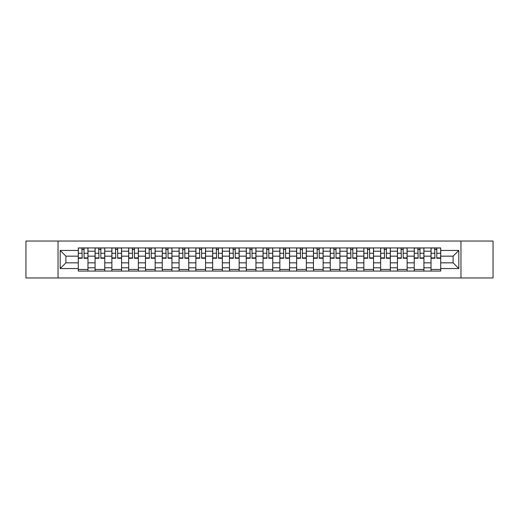 <?xml version="1.0" encoding="UTF-8"?>
<svg xmlns="http://www.w3.org/2000/svg" width="519" height="519" viewBox="0 0 519 519"><rect width="100%" height="100%" fill="white"/><g stroke="black" fill="none" stroke-linecap="round" stroke-linejoin="round"><path stroke-width="0.78" d="M460.963 277.963L493.05 277.963L493.05 241.037L25.95 241.037L25.95 277.963L460.963 277.963L460.963 241.037M95.081 271.074L95.081 251.209L87.971 251.209L87.971 271.074M87.971 251.209L87.971 247.926M95.081 251.209L95.081 247.926M104.767 247.926L104.767 271.074M111.877 271.074L111.877 247.926M121.569 247.926L121.569 271.074M128.673 271.074L128.673 247.926M138.365 247.926L138.365 271.074M145.469 271.074L145.469 247.926M155.162 247.926L155.162 271.074M162.265 271.074L162.265 247.926M171.958 247.926L171.958 271.074M179.068 271.074L179.068 247.926M188.754 247.926L188.754 271.074M195.864 271.074L195.864 247.926M205.556 247.926L205.556 271.074M212.66 271.074L212.66 247.926M222.353 247.926L222.353 271.074M229.456 271.074L229.456 247.926M239.149 247.926L239.149 271.074M246.259 271.074L246.259 247.926M255.945 247.926L255.945 271.074M263.055 271.074L263.055 247.926M272.741 247.926L272.741 271.074M279.851 271.074L279.851 247.926M289.544 247.926L289.544 271.074M296.647 271.074L296.647 247.926M306.34 247.926L306.34 271.074M313.444 271.074L313.444 247.926M323.136 247.926L323.136 271.074M330.246 271.074L330.246 247.926M339.932 247.926L339.932 271.074M347.042 271.074L347.042 247.926M356.735 247.926L356.735 271.074M363.838 271.074L363.838 247.926M373.531 247.926L373.531 271.074M380.635 271.074L380.635 247.926M390.327 247.926L390.327 271.074M397.431 271.074L397.431 247.926M407.123 247.926L407.123 271.074M414.233 271.074L414.233 247.926M423.919 247.926L423.919 271.074M431.03 271.074L431.03 247.926M431.03 262.841L423.919 262.841M414.233 262.841L407.123 262.841M397.431 262.841L390.327 262.841M380.635 262.841L373.531 262.841M363.838 262.841L356.735 262.841M347.042 262.841L339.932 262.841M330.246 262.841L323.136 262.841M313.444 262.841L306.34 262.841M296.647 262.841L289.544 262.841M279.851 262.841L272.741 262.841M263.055 262.841L255.945 262.841M246.259 262.841L239.149 262.841M229.456 262.841L222.353 262.841M212.66 262.841L205.556 262.841M195.864 262.841L188.754 262.841M179.068 262.841L171.958 262.841M162.265 262.841L155.162 262.841M145.469 262.841L138.365 262.841M128.673 262.841L121.569 262.841M111.877 262.841L104.767 262.841M95.081 262.841L87.971 262.841M431.03 256.159L423.919 256.159M414.233 256.159L407.123 256.159M397.431 256.159L390.327 256.159M380.635 256.159L373.531 256.159M363.838 256.159L356.735 256.159M347.042 256.159L339.932 256.159M330.246 256.159L323.136 256.159M313.444 256.159L306.34 256.159M296.647 256.159L289.544 256.159M279.851 256.159L272.741 256.159M263.055 256.159L255.945 256.159M246.259 256.159L239.149 256.159M229.456 256.159L222.353 256.159M212.66 256.159L205.556 256.159M195.864 256.159L188.754 256.159M179.068 256.159L171.958 256.159M162.265 256.159L155.162 256.159M145.469 256.159L138.365 256.159M128.673 256.159L121.569 256.159M111.877 256.159L104.767 256.159M95.081 256.159L87.971 256.159M65.9 262.841L78.278 262.841L78.278 256.159L65.9 256.159L65.9 262.841L60.191 268.544L60.191 250.456L78.278 250.456L78.278 256.159M440.722 256.159L440.722 262.841L453.1 262.841L453.1 256.159L440.722 256.159L440.722 247.926L78.278 247.926L78.278 250.456M440.722 250.456L458.809 250.456L458.809 268.544L440.722 268.544L440.722 262.841M78.278 262.841L78.278 271.074L440.722 271.074L440.722 268.544M78.278 268.544L60.191 268.544M58.037 277.963L58.037 241.037M87.971 269.458L78.278 269.458M82.21 249.542L84.039 249.542M104.767 269.458L95.081 269.458M99.006 249.542L100.842 249.542M121.569 269.458L111.877 269.458M115.808 249.542L117.638 249.542M138.365 269.458L128.673 269.458M132.605 249.542L134.434 249.542M155.162 269.458L145.469 269.458M149.401 249.542L151.23 249.542M171.958 269.458L162.265 269.458M166.197 249.542L168.026 249.542M188.754 269.458L179.068 269.458M182.993 249.542L184.829 249.542M205.556 269.458L195.864 269.458M199.796 249.542L201.625 249.542M222.353 269.458L212.66 269.458M216.592 249.542L218.421 249.542M239.149 269.458L229.456 269.458M233.388 249.542L235.217 249.542M255.945 269.458L246.259 269.458M250.184 249.542L252.013 249.542M272.741 269.458L263.055 269.458M266.987 249.542L268.816 249.542M289.544 269.458L279.851 269.458M283.783 249.542L285.612 249.542M306.34 269.458L296.647 269.458M300.579 249.542L302.408 249.542M323.136 269.458L313.444 269.458M317.375 249.542L319.204 249.542M339.932 269.458L330.246 269.458M334.171 249.542L336.007 249.542M356.735 269.458L347.042 269.458M350.974 249.542L352.803 249.542M373.531 269.458L363.838 269.458M367.77 249.542L369.599 249.542M390.327 269.458L380.635 269.458M384.566 249.542L386.396 249.542M407.123 269.458L397.431 269.458M401.362 249.542L403.192 249.542M423.919 269.458L414.233 269.458M418.158 249.542L419.994 249.542M440.722 269.458L431.03 269.458M434.961 249.542L436.79 249.542M60.191 250.456L65.9 256.159M453.1 262.841L458.809 268.544M453.1 256.159L458.809 250.456M84.039 257.891L87.919 257.891L87.919 258.261L84.039 258.261L84.039 248.03L87.919 248.03L85.765 248.03M87.919 257.891L87.919 248.03M82.21 249.431L84.039 249.431M84.363 248.03L78.337 248.03L78.337 258.261L82.21 258.261L81.885 248.03M100.842 257.891L104.715 257.891L104.715 258.261L100.842 258.261L100.842 248.03L104.715 248.03L102.561 248.03M104.715 257.891L104.715 248.03M99.006 249.431L100.842 249.431M101.16 248.03L95.133 248.03L95.133 258.261L99.006 258.261L98.688 248.03M117.638 257.891L121.511 257.891L121.511 258.261L117.638 258.261L117.638 248.03L121.511 248.03L119.357 248.03M121.511 257.891L121.511 248.03M115.808 249.431L117.638 249.431M117.962 248.03L111.929 248.03L111.929 258.261L115.808 258.261L115.484 248.03M134.434 257.891L138.314 257.891L138.314 258.261L134.434 258.261L134.434 248.03L138.314 248.03L136.16 248.03M138.314 257.891L138.314 248.03M132.605 249.431L134.434 249.431M134.758 248.03L128.725 248.03L128.725 258.261L132.605 258.261L132.28 248.03M151.23 257.891L155.11 257.891L155.11 258.261L151.23 258.261L151.23 248.03L155.11 248.03L152.956 248.03M155.11 257.891L155.11 248.03M149.401 249.431L151.23 249.431M151.554 248.03L145.528 248.03L145.528 258.261L149.401 258.261L149.076 248.03M168.026 257.891L171.906 257.891L171.906 258.261L168.026 258.261L168.026 248.03L171.906 248.03L169.752 248.03M171.906 257.891L171.906 248.03M166.197 249.431L168.026 249.431M168.351 248.03L162.324 248.03L162.324 258.261L166.197 258.261L165.872 248.03M184.829 257.891L188.702 257.891L188.702 258.261L184.829 258.261L184.829 248.03L188.702 248.03L186.548 248.03M188.702 257.891L188.702 248.03M182.993 249.431L184.829 249.431M185.147 248.03L179.12 248.03L179.12 258.261L182.993 258.261L182.675 248.03M201.625 257.891L205.498 257.891L205.498 258.261L201.625 258.261L201.625 248.03L205.498 248.03L203.344 248.03M205.498 257.891L205.498 248.03M199.796 249.431L201.625 249.431M201.949 248.03L195.916 248.03L195.916 258.261L199.796 258.261L199.471 248.03M218.421 257.891L222.301 257.891L222.301 258.261L218.421 258.261L218.421 248.03L222.301 248.03L220.147 248.03M222.301 257.891L222.301 248.03M216.592 249.431L218.421 249.431M218.746 248.03L212.712 248.03L212.712 258.261L216.592 258.261L216.267 248.03M235.217 257.891L239.097 257.891L239.097 258.261L235.217 258.261L235.217 248.03L239.097 248.03L236.943 248.03M239.097 257.891L239.097 248.03M233.388 249.431L235.217 249.431M235.542 248.03L229.515 248.03L229.515 258.261L233.388 258.261L233.063 248.03M252.013 257.891L255.893 257.891L255.893 258.261L252.013 258.261L252.013 248.03L255.893 248.03L253.739 248.03M255.893 257.891L255.893 248.03M250.184 249.431L252.013 249.431M252.338 248.03L246.311 248.03L246.311 258.261L250.184 258.261L249.866 248.03M268.816 257.891L272.689 257.891L272.689 258.261L268.816 258.261L268.816 248.03L272.689 248.03L270.535 248.03M272.689 257.891L272.689 248.03M266.987 249.431L268.816 249.431M269.134 248.03L263.107 248.03L263.107 258.261L266.987 258.261L266.662 248.03M285.612 257.891L289.485 257.891L289.485 258.261L285.612 258.261L285.612 248.03L289.485 248.03L287.331 248.03M289.485 257.891L289.485 248.03M283.783 249.431L285.612 249.431M285.937 248.03L279.903 248.03L279.903 258.261L283.783 258.261L283.458 248.03M302.408 257.891L306.288 257.891L306.288 258.261L302.408 258.261L302.408 248.03L306.288 248.03L304.134 248.03M306.288 257.891L306.288 248.03M300.579 249.431L302.408 249.431M302.733 248.03L296.699 248.03L296.699 258.261L300.579 258.261L300.254 248.03M319.204 257.891L323.084 257.891L323.084 258.261L319.204 258.261L319.204 248.03L323.084 248.03L320.93 248.03M323.084 257.891L323.084 248.03M317.375 249.431L319.204 249.431M319.529 248.03L313.502 248.03L313.502 258.261L317.375 258.261L317.051 248.03M336.007 257.891L339.88 257.891L339.88 258.261L336.007 258.261L336.007 248.03L339.88 248.03L337.726 248.03M339.88 257.891L339.88 248.03M334.171 249.431L336.007 249.431M336.325 248.03L330.298 248.03L330.298 258.261L334.171 258.261L333.853 248.03M352.803 257.891L356.676 257.891L356.676 258.261L352.803 258.261L352.803 248.03L356.676 248.03L354.522 248.03M356.676 257.891L356.676 248.03M350.974 249.431L352.803 249.431M353.128 248.03L347.094 248.03L347.094 258.261L350.974 258.261L350.649 248.03M369.599 257.891L373.472 257.891L373.472 258.261L369.599 258.261L369.599 248.03L373.472 248.03L371.325 248.03M373.472 257.891L373.472 248.03M367.77 249.431L369.599 249.431M369.924 248.03L363.89 248.03L363.89 258.261L367.77 258.261L367.446 248.03M386.396 257.891L390.275 257.891L390.275 258.261L386.396 258.261L386.396 248.03L390.275 248.03L388.121 248.03M390.275 257.891L390.275 248.03M384.566 249.431L386.396 249.431M386.72 248.03L380.687 248.03L380.687 258.261L384.566 258.261L384.242 248.03M403.192 257.891L407.071 257.891L407.071 258.261L403.192 258.261L403.192 248.03L407.071 248.03L404.917 248.03M407.071 257.891L407.071 248.03M401.362 249.431L403.192 249.431M403.516 248.03L397.489 248.03L397.489 258.261L401.362 258.261L401.038 248.03M419.994 257.891L423.867 257.891L423.867 258.261L419.994 258.261L419.994 248.03L423.867 248.03L421.713 248.03M423.867 257.891L423.867 248.03M418.158 249.431L419.994 249.431M420.312 248.03L414.285 248.03L414.285 258.261L418.158 258.261L417.84 248.03M436.79 257.891L440.663 257.891L440.663 258.261L436.79 258.261L436.79 248.03L440.663 248.03L438.51 248.03M440.663 257.891L440.663 248.03M434.961 249.431L436.79 249.431M437.115 248.03L431.081 248.03L431.081 258.261L434.961 258.261L434.637 248.03M414.233 251.209L407.123 251.209M397.431 251.209L390.327 251.209M380.635 251.209L373.531 251.209M363.838 251.209L356.735 251.209M347.042 251.209L339.932 251.209M330.246 251.209L323.136 251.209M313.444 251.209L306.34 251.209M296.647 251.209L289.544 251.209M279.851 251.209L272.741 251.209M263.055 251.209L255.945 251.209M246.259 251.209L239.149 251.209M229.456 251.209L222.353 251.209M212.66 251.209L205.556 251.209M195.864 251.209L188.754 251.209M179.068 251.209L171.958 251.209M162.265 251.209L155.162 251.209M145.469 251.209L138.365 251.209M128.673 251.209L121.569 251.209M111.877 251.209L104.767 251.209M431.03 251.209L423.919 251.209M414.233 267.791L407.123 267.791M397.431 267.791L390.327 267.791M380.635 267.791L373.531 267.791M363.838 267.791L356.735 267.791M347.042 267.791L339.932 267.791M330.246 267.791L323.136 267.791M313.444 267.791L306.34 267.791M296.647 267.791L289.544 267.791M279.851 267.791L272.741 267.791M263.055 267.791L255.945 267.791M246.259 267.791L239.149 267.791M229.456 267.791L222.353 267.791M212.66 267.791L205.556 267.791M195.864 267.791L188.754 267.791M179.068 267.791L171.958 267.791M162.265 267.791L155.162 267.791M145.469 267.791L138.365 267.791M128.673 267.791L121.569 267.791M111.877 267.791L104.767 267.791M95.081 267.791L87.971 267.791M431.03 267.791L423.919 267.791M84.039 253.259L87.919 253.259M78.337 257.891L82.21 257.891M78.337 253.259L82.21 253.259M100.842 253.259L104.715 253.259M95.133 257.891L99.006 257.891M95.133 253.259L99.006 253.259M117.638 253.259L121.511 253.259M111.929 257.891L115.808 257.891M111.929 253.259L115.808 253.259M134.434 253.259L138.314 253.259M128.725 257.891L132.605 257.891M128.725 253.259L132.605 253.259M151.23 253.259L155.11 253.259M145.528 257.891L149.401 257.891M145.528 253.259L149.401 253.259M168.026 253.259L171.906 253.259M162.324 257.891L166.197 257.891M162.324 253.259L166.197 253.259M184.829 253.259L188.702 253.259M179.12 257.891L182.993 257.891M179.12 253.259L182.993 253.259M201.625 253.259L205.498 253.259M195.916 257.891L199.796 257.891M195.916 253.259L199.796 253.259M218.421 253.259L222.301 253.259M212.712 257.891L216.592 257.891M212.712 253.259L216.592 253.259M235.217 253.259L239.097 253.259M229.515 257.891L233.388 257.891M229.515 253.259L233.388 253.259M252.013 253.259L255.893 253.259M246.311 257.891L250.184 257.891M246.311 253.259L250.184 253.259M268.816 253.259L272.689 253.259M263.107 257.891L266.987 257.891M263.107 253.259L266.987 253.259M285.612 253.259L289.485 253.259M279.903 257.891L283.783 257.891M279.903 253.259L283.783 253.259M302.408 253.259L306.288 253.259M296.699 257.891L300.579 257.891M296.699 253.259L300.579 253.259M319.204 253.259L323.084 253.259M313.502 257.891L317.375 257.891M313.502 253.259L317.375 253.259M336.007 253.259L339.88 253.259M330.298 257.891L334.171 257.891M330.298 253.259L334.171 253.259M352.803 253.259L356.676 253.259M347.094 257.891L350.974 257.891M347.094 253.259L350.974 253.259M369.599 253.259L373.472 253.259M363.89 257.891L367.77 257.891M363.89 253.259L367.77 253.259M386.396 253.259L390.275 253.259M380.687 257.891L384.566 257.891M380.687 253.259L384.566 253.259M403.192 253.259L407.071 253.259M397.489 257.891L401.362 257.891M397.489 253.259L401.362 253.259M419.994 253.259L423.867 253.259M414.285 257.891L418.158 257.891M414.285 253.259L418.158 253.259M436.79 253.259L440.663 253.259M431.081 257.891L434.961 257.891M431.081 253.259L434.961 253.259"/></g></svg>
